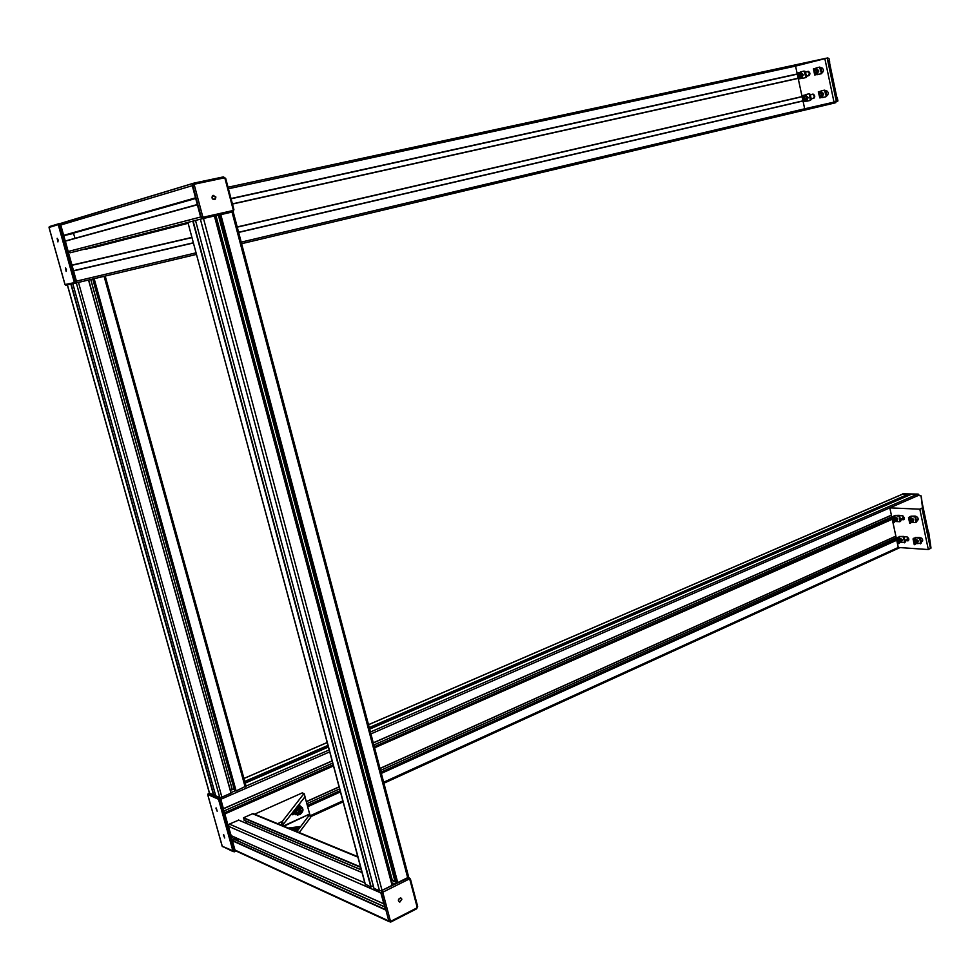 <?xml version="1.0" encoding="UTF-8"?>
<svg xmlns="http://www.w3.org/2000/svg" width="980" height="980" viewBox="0 0 980 980"><rect width="100%" height="100%" fill="white"/><g stroke="black" fill="none" stroke-linecap="round" stroke-linejoin="round"><path stroke-width="1.47" d="M909.036 495.28L908.668 494.03L902.886 494.03M902.556 494.128L917.623 494.337L918.211 495.5L917.109 494.324L911.645 494.153M209.5 793.31L213.64 795.172M215.747 795.834L219.765 797.512L221.884 797.144L231.121 793.077L88.665 279.986L76.673 282.828M329.709 751.856L220.831 799.276L223.428 808.782M891.763 516.938L373.833 744.984M332.722 763.089L224.077 810.913M892.07 518.359L374.287 746.723M333.188 764.841L224.579 812.751M224.775 813.694L230.925 835.683M896.21 537.775L380.546 770.427M339.631 788.876L306.85 803.673M233.534 836.749L231.525 837.655M896.516 539.221L381.012 772.179M340.109 790.664L307.328 805.462M235.837 837.778L232.04 839.492M232.272 840.571L234.992 850.064L236.131 851.032L388.656 921.396M825.515 58.408L228.022 187.241L825.43 58.396M241.607 243.689L834.629 102.998L835.254 101.847L835.144 102.876L829.092 104.248M193.305 183.297L61.948 223.011L60.772 225.02L63.651 235.58M65.17 241.007L71.932 265.311M73.451 270.701L76.416 281.15L196.049 252.84M399.791 902.115L399.767 902.127C397.709 900.681 397.929 899.285 400.452 897.937L401.886 899.15L399.803 902.127L401.8 899.101L400.955 898.035M383.927 903.915L380.877 892.939L382.041 890.391L392.208 885.271L214.534 215.955L203.007 218.552L200.643 217.009L197.446 204.538M373.968 888.321L379.53 890.808L382.041 890.391L380.877 892.939L385.544 909.587M397.598 882.882L407.668 877.639L409.162 877.725L407.668 877.639L408.341 876.475M238.691 820.125L229.381 824.082L228.34 826.226L231.157 835.634M239.23 839.297L236.78 840.399M234.686 839.554L384.601 906.892L234.82 839.517L232.395 840.779L234.992 850.064L388.827 920.967L390.334 920.722L382.923 892.915L381.416 893.172L388.827 920.967L391.032 921.911L390.334 920.722M254.041 813.964L252.558 813.743L243.567 817.761L244.29 820.407L361.314 869.823L244.057 820.211M246.066 821.154L246.715 823.482M195.829 198.034L192.264 185.575L193.587 183.211L192.264 185.575L200.643 217.009L203.007 218.552L195.51 220.427L373.98 888.395M396.067 881.963L397.733 882.588L407.668 877.639L382.041 890.391L392.098 885.393L214.4 215.992L203.007 218.552L232.027 212.023L215.931 215.796M233.02 211.827L220.782 214.547L397.733 882.588M194.31 185.061L194.836 184.105L194.052 183.064L192.729 185.428L201.121 216.886L202.689 216.507L194.31 185.061L60.772 225.02L63.663 235.359L66.358 234.98M73.377 232.983L75.031 238.311M195.706 198.462L73.586 233.105M197.323 204.538L65.329 240.994L68.159 251.505L70.242 252.779L188.001 222.779M85.762 249.104L96.077 246.936M83.741 281.15L196.466 254.408M102.998 276.568L94.974 278.455M101.491 276.85L93.051 278.933L234.882 790.578L236.131 790.933L245.956 786.132M230.312 790.162L234.489 789.145M215.759 795.87L72.814 283.686L215.747 795.87L219.765 797.512L76.317 282.914M209.487 793.053L213.518 794.952L215.294 794.253M234.134 788.998L92.733 279.018M232.211 789.341L90.748 279.484M87.808 280.17L88.653 279.998M391.032 880.861L395.589 880.285M365.307 884.156L370.881 887.035L373.307 885.945M219.275 214.988L214.583 216.102M394.585 879.856L218.393 215.22M392.294 880.236L216.004 215.784M194.726 220.684L187.891 222.387L365.442 884.67M400.881 898.207L400.33 898.084C398.235 898.979 397.892 900.228 399.289 901.808M401.727 899.223L400.416 898.121C398.125 899.346 397.929 900.62 399.84 901.943L401.727 899.223M214.522 199.577L215.808 197.029L213.162 195.339M213.236 195.522L212.476 195.939C211.508 198.046 212.17 199.197 214.461 199.393M215.894 197.005L215.343 199.124C212.464 199.822 211.496 198.707 212.427 195.767L215.894 197.005M215.71 197.054L212.562 195.927C211.717 198.585 212.599 199.602 215.208 198.977L215.71 197.054M216.274 808.01L217.144 811.109L216.249 808.01M216.053 807.924L217.193 811.256L215.955 808.157M223.734 834.752L224.628 837.839L223.71 834.752M223.514 834.666L224.677 837.986L223.416 834.899M207.736 794.474L218.516 799.288L219.704 798.761L219.275 798.051L218.516 799.288L233.02 851.277L234.367 851.363L222.178 846.255M233.264 851.657L222.191 846.267L207.809 794.878L208.189 793.629M234.392 851.779L235.237 850.959L220.157 797.671L209.181 793.188L207.711 794.707L222.374 846.634M220.157 797.671L219.275 798.051L208.311 793.567L209.071 793.236M57.208 238.459L57.869 241.742L57.171 238.459M58.139 239.929L57.906 241.913L57.171 238.299L58.139 239.929M65.623 267.957L66.126 271.252L65.611 267.957M66.395 269.476L66.162 271.423L65.415 267.834L66.395 269.476M49.061 227.47L59.523 224.236L58.641 223.893L58.298 224.886L74.321 282.338L75.681 283.073L75.717 282.363L65.035 284.543M75.644 283.073L66.101 285.119L64.974 284.359L49.11 227.654L49.613 226.625M75.681 283.073L76.697 282.13L60.503 224.028L59.119 223.636M918.064 494.814L918.113 494.116L918.774 494.508L918.762 495.525M824.67 58.555L825.944 58.31M254.567 814.184L302.232 792.906L303.971 793.555L282.448 821.252L277.695 823.702M299.219 832.559L310.623 817.369M282.448 821.252L283.281 824.29L282.522 825.687M283.281 824.29L304.988 796.838M283.869 826.238L309.656 814.037L283.343 826.03M305 796.875L309.656 814.037M294.539 814.025L291.097 814.441M309.815 814.417L296.867 831.591M288.292 828.063L300.027 826.544L298.557 828.039L291.379 829.325M298.606 829.166L294.441 830.587M295.421 809.627L294.282 810.423L294.453 811.636L297.014 814.086M293.829 811.636L292.689 812.432M300.027 826.544L290.325 828.896M291.648 829.448L298.447 828.602L293.4 830.17M291.685 813.694L293.571 812.837L291.685 813.694M297.846 805.928L300.272 806.356M300.615 809.051L301.081 810.742L299.917 812.224L298.288 812.004L297.834 810.313L298.998 808.843L300.615 809.051M299.917 812.224L298.863 811.82L300.027 810.338L299.611 808.917M300.027 810.338L301.081 810.742M298.214 811.71L298.863 811.82M299.794 814.454L297.393 815.091L293.608 811.991M298.704 804.899L302.514 807.924M295.813 814.735L293.277 812.187M298.765 804.764L299.856 805.082M146.718 233.926L141.157 235.359M922.437 505.533L921.543 498.379M889.828 507.873L918.211 495.5L921.029 495.782L922.511 507.812L919.828 509.184L889.828 507.873L898.28 547.465L928.33 549.547L931 548.09L923.087 512.418L922.315 504.492M927.533 533.586L928.832 532.985L929.481 538.755M929.689 539.576L928.893 539.992M928.832 532.985L928.011 530.633L927.019 531.087M928.538 538.351L929.42 537.934L930.351 545.382M904.001 536.697L907.186 536.942L908.742 538.767L908.276 540.74L905.153 540.691M906.855 539.588L908.84 539.711M899.554 515.627L902.702 515.823L904.258 517.661L903.768 519.633L900.669 519.62M902.36 518.543L904.344 518.641M919.963 537.689L921.678 538.179L922.597 539.649L922.535 541.181L921.114 541.732M915.492 516.399L916.202 516.436C918.309 517.648 918.677 518.984 917.317 520.441L916.619 520.441M931 548.102L930.461 545.395M922.021 502.177L928.011 530.633M931 548.09L928.746 532.483M928.33 549.547L919.828 509.184M899.162 541.866L900.534 542.455L901.318 541.327L899.211 538.755L898.44 539.662M898.476 539.845L900.779 541.303L898.832 541.475M894.642 520.748L896.002 521.36L896.786 519.633L894.74 517.636L893.944 518.567M893.981 518.751L896.247 519.731L894.323 520.38M915.026 542.883L916.643 543.447L917.182 541.609L915.712 539.821L914.328 540.654M914.377 540.85L914.818 540.298C917.17 542.136 917.145 542.883 914.732 542.54M910.481 521.544L912.319 522.009L910.616 518.432L909.82 519.339M909.857 519.535L910.151 519.069C912.637 520.637 912.649 521.36 910.212 521.225M898.844 543.68L900.02 542.43M898.256 539.123L897.447 538.094L899.052 542.871L898.342 543.447L897.153 537.898M897.447 538.094L899.738 536.415M898.954 538.841L899.542 536.501L897.521 538.069M898.317 539.086L899.052 542.871M898.06 537.175L898.525 539.368M899.028 541.732L899.248 542.785M900.718 542.405C903.18 540.237 902.666 538.927 899.175 538.473L899.028 538.804M904.393 542.81L905.398 541.891L903.756 536.428L899.542 536.501L903.095 536.721L904.748 542.185L900.828 542.577M903.756 536.428L903.095 536.721M904.393 537.126L903.732 537.42M905.398 541.891L904.748 542.185M899.75 538.498L902.164 540.286L901.416 542.05M894.336 522.585L892.658 516.803M894.63 521.789L895.598 521.348M893.748 518.004L894.544 521.764M892.939 516.987L895.23 515.345M894.458 517.734L895.046 515.431L893.013 516.95M893.809 517.967L894.618 521.727M893.564 516.093L894.03 518.273M894.532 520.637L894.764 521.727M896.161 521.287C898.697 519.155 898.195 517.844 894.679 517.379L894.544 517.697M899.91 521.715L900.914 520.784L899.26 515.309L895.046 515.431L899.236 516.288L899.91 521.715L896.345 521.519M899.26 515.309L898.599 515.602M899.897 515.995L899.236 516.288M900.914 520.784L900.253 521.066M895.267 517.391L897.668 519.167L896.896 520.968M914.732 544.745L915.896 543.471M914.144 540.139L913.336 539.098L914.952 543.924L914.217 544.5L913.029 538.902M913.336 539.098L915.541 537.395L913.409 539.074M914.217 540.102L914.952 543.924M913.923 538.167L914.401 540.421M914.891 542.736L915.124 543.827M914.818 539.882L915.418 537.493L919.693 538.412L920.71 543.226L916.717 543.63M916.631 543.459C919.142 541.266 918.615 539.931 915.051 539.478L914.904 539.833M920.342 543.863L921.372 542.932L920.355 538.118L919.044 537.714M919.706 537.42L915.418 537.493M920.355 538.118L919.693 538.412M921.372 542.932L920.71 543.226M915.639 539.515L918.101 541.315L917.341 543.104M910.212 523.442L911.461 522.181M909.624 518.8L908.815 517.771L910.432 522.597L909.697 523.21L908.509 517.587M908.815 517.771L911.082 516.117M910.31 518.555L910.91 516.203L908.889 517.746M909.697 518.775L910.432 522.597M909.416 516.877L909.881 519.106M910.371 521.421L910.616 522.561M912.086 522.144C914.634 519.939 914.12 518.616 910.543 518.175L910.408 518.506M915.847 522.548L916.864 521.605L915.198 516.08L910.91 516.203L915.185 517.073L915.847 522.548L912.209 522.365M915.198 516.08L914.536 516.374M915.847 516.779L915.185 517.073M916.864 521.605L916.202 521.899M911.143 518.2L913.593 519.988L912.809 521.789M907.872 537.346L906.904 539.563M903.364 516.203L902.409 518.518M828.308 62.095L829.227 61.899L828.308 62.132M828.382 60.944L829.227 61.899M828.296 62.034L829.141 61.85L828.296 62.071M828.566 63.553L829.656 63.308L829.619 61.434L829.056 58.727L827.806 57.93L795.564 66.101L804.678 108.792L836.969 101.442L828.37 62.622L828.382 60.515L829.141 61.85M836.063 98.098L836.81 97.914L836.369 98.637M837.398 98.49L836.651 96.579L835.573 96.824M812.971 94.092L810.313 94.717L813.106 94.092C815.054 95.379 815.262 96.824 813.731 98.417L813.768 98.404M805.474 71.957L808.292 71.307C810.215 72.606 810.423 74.051 808.892 75.644L806.393 76.269M808.378 71.307L805.989 72.042M825.895 91.042L826.63 90.907C828.602 92.218 828.811 93.663 827.242 95.268L827.279 95.256M821.032 68.037L821.804 67.902C823.751 69.213 823.947 70.683 822.379 72.287L821.951 72.398M821.877 67.914L821.056 68.122M829.656 63.308L836.651 96.579M836.381 98.662L836.969 101.442L837.937 100.952L837.373 98.257M834.017 102.141L824.829 58.555M804.543 99.262L805.719 100.107L806.993 98.441L805.401 96.016L804.151 97.424C805.119 95.979 805.866 96.297 806.43 98.441L804.531 99.213M799.692 76.514L800.844 77.334L802.081 75.019L800.574 73.231L799.288 74.664M799.3 74.701L801.53 75.129L799.68 76.465M820.064 95.697L821.975 96.236L820.934 92.353L819.66 93.737M819.672 93.798L820.089 93.039C822.428 94.423 822.416 95.281 820.052 95.624M815.201 72.692L817.271 73.022L816.095 69.323L814.784 70.732M814.797 70.793L815.066 70.156C817.516 71.209 817.565 72.03 815.176 72.618M804.421 101.504L804.776 100.364L804.421 101.504M803.049 95.464L803.906 96.322L802.804 95.526L804.335 101.528M804.433 101.504L806.552 101.001M803.833 96.334L804.702 100.377M805.254 94.962L803.171 95.44M803.906 96.322L804.776 100.364M803.845 95.281L804.225 97.044M804.764 99.568L805.131 101.332M804.984 95.869L805.401 94.656L808.867 93.835L809.505 94.435L810.264 100.413L806.797 101.21L805.768 100.095L807.214 99.752M805.891 100.058C809.014 98 808.745 96.665 805.07 96.052M810.264 100.413L811.305 99.421L810.215 94.276L808.867 93.835M810.215 94.276L809.505 94.435M811.305 99.421L810.607 99.58M805.842 95.918L807.888 97.51L806.687 99.874M799.558 78.755L799.839 77.604L799.337 78.817L801.714 78.302L799.484 78.767M798.982 73.549L799.839 77.604M798.186 72.692L799.239 78.841M800.415 72.238L798.406 72.679M799.055 73.537L799.925 77.592M798.994 72.544L799.374 74.284M799.913 76.82L800.293 78.621M800.17 72.998L800.55 71.92L804.029 71.05L805.756 76.808L805.425 77.641L801.959 78.498L800.893 77.322M801.015 77.298C804.164 75.264 803.906 73.917 800.244 73.267M801.959 78.498L806.136 77.481L806.467 76.648L805.376 71.491L804.029 71.05M805.376 71.491L804.654 71.65M806.467 76.648L805.756 76.808M806.136 77.481L805.425 77.641M801.015 73.133L803.037 74.725L801.812 77.126M819.917 97.914L820.297 96.751L819.917 97.914M818.545 91.802L819.427 92.671L818.288 91.863L819.844 97.927M819.942 97.902L822.048 97.412M819.354 92.684L820.223 96.775M820.75 91.299L818.68 91.777M819.427 92.671L820.297 96.751M819.329 91.63L819.709 93.455M820.236 95.918L820.628 97.743M820.419 92.451L820.897 90.993L824.437 90.16L826.189 95.967L825.846 96.8L822.293 97.62L821.264 96.493M821.436 96.481C824.596 94.325 824.303 92.965 820.579 92.402M825.846 96.8L826.899 95.795L825.797 90.601L824.437 90.16M825.797 90.601L825.087 90.772M826.899 95.795L826.189 95.967M821.363 92.267L823.457 93.872L822.208 96.261M815.054 74.909L815.421 73.733L814.821 74.982L817.198 74.468L814.968 74.921M814.711 74.995L813.412 68.857L814.478 69.654L815.348 73.745M814.478 69.654L813.682 68.772M815.887 68.331L813.89 68.759M814.552 69.629L815.421 73.733M814.454 68.649L814.833 70.438M815.36 72.924L815.752 74.786M815.581 69.323L816.034 68.012L819.574 67.118L821.326 72.937L820.983 73.782L817.43 74.664L816.365 73.475M816.536 73.475C819.721 71.344 819.452 69.972 815.728 69.372M817.43 74.664L821.693 73.623L822.036 72.777L820.934 67.559L819.574 67.118M820.934 67.559L820.223 67.718M822.036 72.777L821.326 72.937M821.693 73.623L820.983 73.782M816.512 69.237L818.582 70.842L817.308 73.267M811.82 94.533L812.579 94.252C814.613 95.783 814.723 97.216 812.91 98.527L812.653 98.49M807.018 71.809L807.789 71.54L809.358 73.329L808.39 75.668M903.327 493.846L368.492 724.735M327.222 742.546L243.947 778.5M908.668 494.03L369.24 727.552M327.982 745.4L244.755 781.428M908.803 494.165L369.288 727.773M328.043 745.633L244.829 781.66M215.343 794.425L213.824 795.086M911.706 494.128L369.656 729.145L911.682 494.128M328.423 747.03L245.221 783.106L328.423 747.017M917.109 494.324L370.416 732.011M329.194 749.933L246.041 786.083M235.31 790.762L230.998 792.624M918.211 495.5L370.918 733.91M891.384 515.162L373.257 742.803M332.134 760.884L223.44 808.635M891.408 515.247L373.294 742.926L891.408 515.26M332.159 760.995L223.477 808.757L332.159 761.007M892.094 518.506L374.336 746.895L892.094 518.494M224.628 812.91L333.237 765.013L224.641 812.922M892.217 519.082L374.519 747.593M333.433 765.735L224.837 813.67M892.253 519.265L374.58 747.826M333.494 765.968L224.91 813.902M895.855 536.134L380.007 768.406M339.08 786.842L306.287 801.603M895.879 536.219L380.044 768.516L895.879 536.219M339.117 786.952L306.311 801.726L339.117 786.965M896.565 539.429L381.073 772.436L896.553 539.417M340.17 790.921L307.401 805.732L340.17 790.909M236.18 837.925L232.113 839.762L236.156 837.925M896.688 540.029L381.269 773.171M340.379 791.668L307.61 806.491M237.148 838.366L232.334 840.534M896.725 540.225L381.33 773.404M340.44 791.901L307.671 806.724M237.454 838.5L235.004 839.603M898.28 547.465L383.658 782.236M342.841 800.868L310.182 815.764M61.581 223.134L49.27 226.723L49.037 227.556L64.962 284.482M795.564 66.101L228.426 188.76M797.242 73.953L230.998 198.548M73.598 233.179L69.617 234.049M797.279 74.113L231.06 198.732M73.659 233.375L63.712 235.568M797.279 74.149L231.072 198.781M73.672 233.424L63.725 235.617M232.407 203.877L798.149 78.241L232.407 203.864M798.186 78.388L232.456 204.048M802.069 96.567L237.197 226.944M191.909 237.405L71.944 265.09M802.093 96.726L237.246 227.139L802.106 96.726M72.006 265.298L191.97 237.601L71.993 265.286M802.975 100.83L238.593 232.248M193.354 242.783L73.5 270.688M803.012 100.977L238.642 232.432M193.403 242.967L73.561 270.884M804.678 108.792L241.203 242.146M373.515 886.68L372.596 886.288M364.817 882.907L229.381 824.082M238.471 820.027L362.061 872.604M382.923 892.915L382.58 890.624L381.416 893.172L228.34 826.226M383.78 903.781L230.937 835.536M385.299 909.477L232.53 840.522M385.41 909.893L232.395 840.779M357.908 857.145L252.558 813.743M396.006 881.853L392.233 880.273M360.542 866.945L243.567 817.761M397.341 882.784L391.841 880.469M360.64 867.337L243.444 818.006M391.498 882.588L394.854 884.009L391.486 882.576M195.535 197.85L63.663 235.359M195.608 198.095L63.908 235.519M195.645 198.266L66.322 234.992M197.384 204.759L65.28 241.19M383.388 891.898L409.027 879.121L408.219 877.872L382.041 890.391L203.472 218.43L201.121 216.886L68.159 251.505M187.903 222.448L70.242 252.779M188.05 222.975L85.995 249.214M188.136 223.293L95.979 246.948M245.172 787.014L104.101 276.336M236.131 790.933L94.166 278.688M235.886 790.983L93.909 278.749M234.918 790.603L93.063 278.933M231.011 793.163L88.531 280.023M221.884 797.144L78.486 282.411M213.763 794.915L71.111 284.053M213.518 794.952L70.854 284.102M209.561 793.347L67.4 284.849M409.027 879.121L410.399 878.962L407.668 877.639L232.027 212.023L232.689 210.602L203.632 217.131L202.689 216.507M397.427 882.637L220.476 214.62M396.104 882.073L219.287 214.926L396.055 882.024M379.53 890.808L200.386 219.165M371.187 886.986L193.121 221.039M370.881 887.035L192.815 221.113M391.216 921.715L416.512 908.877L416.659 908.056L391.167 921.09M416.721 908.632L417.578 906.708M410.338 879.134L417.664 906.488L416.659 908.056M409.848 879.501L417.113 907.051M233.277 211.496L233.902 209.524L232.517 211.9L203.472 218.43L203.632 217.131M194.836 184.105L224.065 177.907L223.416 176.89L194.089 183.064M224.065 177.907L225.694 178.409L223.318 176.878M61.189 223.416L194.199 183.076L223.416 176.89L225.694 178.409L233.902 209.524L232.689 210.602M224.996 178.544L233.203 209.671M233.791 209.536L225.596 178.446M235.237 850.959L234.367 851.363L219.704 798.761L220.586 798.382M58.959 223.685L49.698 226.49M76.697 282.13L75.717 282.363L59.523 224.236L60.503 224.028M902.764 493.822L918.199 494.091L918.995 495.525M902.813 493.822L917.623 494.337M281.138 822.134L282.056 825.491M304.106 794.131L304.89 797.046M309.717 814.846L310.513 817.761M293.29 814.588L291.526 813.89M300.272 814.258C303.959 810.754 303.788 808.108 299.745 806.295C296.671 806.859 295.286 808.794 295.605 812.089L298.68 814.588L300.272 814.258M300.358 813.865C295.715 813.473 295.115 811.244 298.545 807.189C303.188 807.594 303.788 809.823 300.358 813.865M928.746 539.294L929.555 538.902L928.685 539M929.702 539.6L929.224 538.767M929.101 537.812L928.477 538.057M907.713 540.862L908.57 540.47M903.229 519.755L904.05 519.388M921.555 541.756L922.425 541.352M917.06 520.466L917.893 520.086M921.029 495.782L921.555 498.305M921.972 508.24L930.473 548.555M907.725 539.208L905.079 540.397M903.242 518.175L900.608 519.327M836.81 97.914L835.928 97.865L836.895 98.698M805.486 72.006L806.442 71.797M827.181 58.053L836.344 101.589M813.62 98.294L811.183 98.833M808.782 75.607L806.356 76.109M903.192 493.846L368.48 724.673M327.21 742.497L243.934 778.439M899.959 547.587L383.915 783.216M343.11 801.861L310.452 816.769M61.483 223.195L60.209 223.464M383.793 903.854L231.084 835.646M384.577 906.77L234.82 839.517M416.647 908.815L417.664 906.488L410.399 878.962L408.121 877.37M357.786 856.655L253.183 813.62M394.756 884.07L391.522 882.698M361.338 869.934L244.29 820.407M362.037 872.543L238.544 820.015M197.335 204.563L65.329 240.994M246.09 786.266L105.203 276.054M231.121 793.077L88.665 279.986M209.438 793.212L67.314 284.862M408.587 876.733L233.191 211.766M392.208 885.271L214.534 215.955M373.956 888.358L195.51 220.427M365.221 884.426L187.891 222.387M390.101 922.058L391.032 921.911M391.155 921.837L416.512 908.877M234.367 851.816L235.188 851.448M65.574 285.094L64.962 284.47M825.822 58.273L826.569 58.175M836.038 101.663L835.756 102.716M304.229 793.8L305.025 796.716M309.839 814.515L310.636 817.418M292.248 814.809L291.146 814.368M298.582 805.854L299.745 806.295C303.837 808.145 304.033 810.791 300.309 814.258L298.68 814.588M922.205 503.61L922.401 504.541M900.106 538.351L899.211 538.755M901.772 541.903L900.877 542.308M895.634 517.232L894.74 517.636M897.264 520.809L896.002 521.36M916.006 539.355L915.112 539.76M922.695 540.654L921.041 541.401M917.697 542.932L916.802 543.349M911.51 518.028L910.616 518.432M918.187 519.388L916.545 520.123M913.176 521.63L912.282 522.034M811.207 98.956L811.881 98.796M812.837 94.301L810.35 94.876M806.369 95.795L805.401 96.016M808.047 71.589L805.511 72.14M801.542 73.022L800.574 73.231M802.338 77.004L800.844 77.334M826.936 90.969L825.932 91.201M821.914 92.132L820.934 92.353M827.769 94.974L826.777 95.207M822.747 96.138L821.779 96.371M822.159 67.988L821.069 68.233M817.063 69.115L816.095 69.323M822.857 72.03L821.926 72.238M817.859 73.145L816.891 73.353"/></g></svg>

